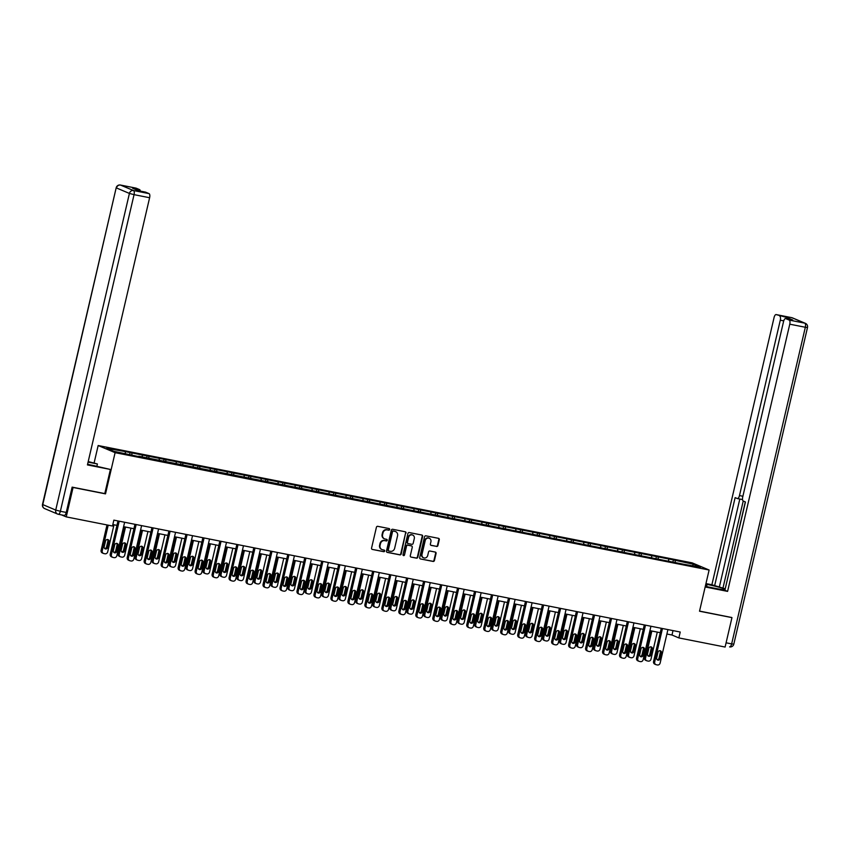 <?xml version="1.0" encoding="UTF-8"?>
<svg xmlns="http://www.w3.org/2000/svg" width="850" height="850" viewBox="0 0 850 850"><rect width="100%" height="100%" fill="white"/><g stroke="black" fill="none" stroke-linecap="round" stroke-linejoin="round"><path stroke-width="1.27" d="M389.661 529.529A0.829 0.754 112.9 0 0 389.098 528.572L377.751 526.331A1.19 1.084 112.9 0 0 376.412 527.276L371.567 548.069A1.19 1.084 112.9 0 0 372.374 549.44L383.722 551.682A0.829 0.754 112.9 0 0 384.232 550.109A0.829 0.754 112.9 0 0 384.094 550.067L382.627 549.769A3.804 3.474 112.9 0 1 380.067 545.403L380.471 543.671A3.804 3.474 112.9 0 1 384.752 540.642L386.219 540.94A0.829 0.754 112.9 0 0 386.729 539.357A0.829 0.754 112.9 0 0 386.601 539.314L385.124 539.028A3.804 3.474 112.9 0 1 382.574 534.661L382.978 532.918A3.804 3.474 112.9 0 1 387.249 529.901L388.726 530.188A0.829 0.754 112.9 0 0 389.661 529.529M384.285 538.73A3.804 3.474 112.9 0 1 382.118 534.459L382.521 532.727A3.804 3.474 112.9 0 1 386.793 529.709L388.269 529.996A0.829 0.754 112.9 0 0 388.971 528.551M372.374 549.44L383.265 551.491A0.829 0.754 112.9 0 0 383.977 550.035M381.788 549.482A3.804 3.474 112.9 0 1 379.61 545.211L380.014 543.479A3.804 3.474 112.9 0 1 384.296 540.451L385.762 540.738A0.829 0.754 112.9 0 0 386.474 539.293M436.581 546.476A1.19 1.084 112.9 0 0 437.92 545.53L439.28 539.697A1.19 1.084 112.9 0 0 438.483 538.326L425.871 535.84A1.19 1.084 112.9 0 0 424.533 536.786L419.698 557.579A1.19 1.084 112.9 0 0 420.495 558.949L433.107 561.436A1.19 1.084 112.9 0 0 434.435 560.49L436.082 553.446A1.19 1.084 112.9 0 0 435.285 552.075L429.888 551.013A1.19 1.084 112.9 0 0 428.549 551.958L427.731 555.454A3.188 2.901 112.9 0 1 423.64 557.823A3.188 2.901 112.9 0 1 422.014 554.327L425.202 540.632A3.188 2.901 112.9 0 1 429.303 538.263A3.188 2.901 112.9 0 1 430.918 541.758L430.387 544.043A1.19 1.084 112.9 0 0 431.194 545.413L436.124 546.284A1.19 1.084 112.9 0 0 437.463 545.339L438.823 539.506A1.19 1.084 112.9 0 0 438.43 538.316M699.518 611.214L731.956 617.621L725.103 647.052L678.852 637.914L680.223 632.028L113.858 520.136L112.487 526.023L66.236 516.885L73.079 487.464L105.517 493.871L115.101 452.668L709.112 570.021L699.518 611.214M406.056 533.131A1.19 1.084 112.9 0 0 405.259 531.771L392.647 529.274A1.19 1.084 112.9 0 0 391.319 530.219L386.474 551.013A1.19 1.084 112.9 0 0 387.271 552.383L399.882 554.869A1.19 1.084 112.9 0 0 401.221 553.934L405.599 532.939A1.19 1.084 112.9 0 0 405.206 531.76M409.264 532.557L421.866 535.043A1.19 1.084 112.9 0 1 422.663 536.414L417.828 557.207A1.19 1.084 112.9 0 1 416.489 558.153L411.092 557.09A1.19 1.084 112.9 0 1 410.295 555.719L412.261 547.294A1.19 1.084 112.9 0 0 411.464 545.923L407.883 545.211A1.19 1.084 112.9 0 0 406.544 546.157L404.504 554.944A0.829 0.754 112.9 0 1 403.431 555.56A0.829 0.754 112.9 0 1 403.006 554.646L407.926 533.503A1.19 1.084 112.9 0 1 409.264 532.557M115.101 452.668L98.164 445.527L692.176 562.87L709.112 570.021M672.966 561.765L673.402 559.906L123.569 451.286L106.739 448.343L113.698 451.276L138.486 456.546M673.402 559.906L693.568 564.273L700.528 567.205L683.697 564.251L138.731 456.216M668.748 560.926L668.536 559.321M658.304 558.864L658.091 557.26M651.78 557.579L651.557 555.974M641.325 555.507L641.112 553.903M634.801 554.221L634.578 552.617M624.346 552.16L624.134 550.556M617.822 550.864L617.599 549.259M607.367 548.803L607.155 547.198M600.844 547.517L600.621 545.912M590.389 545.445L590.176 543.841M583.865 544.159L583.653 542.555M573.41 542.098L573.197 540.494M566.886 540.802L566.674 539.197M556.442 538.741L556.219 537.136M549.907 537.455L549.695 535.851M539.463 535.383L539.24 533.779M532.929 534.097L532.716 532.493M522.484 532.036L522.261 530.432M515.95 530.74L515.737 529.136M505.506 528.679L505.293 527.074M498.971 527.383L498.759 525.789M488.527 525.321L488.314 523.717M481.993 524.036L481.78 522.431M471.548 521.974L471.336 520.37M465.014 520.678L464.801 519.074M454.569 518.617L454.357 517.013M448.035 517.321L447.822 515.727M437.591 515.259L437.378 513.655M431.067 513.974L430.844 512.369M420.612 511.913L420.399 510.308M414.088 510.616L413.865 509.012M403.633 508.555L403.421 506.951M397.109 507.259L396.886 505.654M386.654 505.197L386.442 503.593M380.131 503.912L379.918 502.308M369.676 501.851L369.463 500.246M363.152 500.554L362.939 498.95M352.707 498.493L352.484 496.889M346.173 497.197L345.961 495.592M335.729 495.136L335.506 493.531M329.194 493.85L328.982 492.246M318.75 491.789L318.527 490.184M312.216 490.493L312.003 488.888M301.771 488.431L301.559 486.827M295.237 487.135L295.024 485.531M284.793 485.074L284.58 483.469M278.258 483.788L278.046 482.184M267.814 481.716L267.601 480.123M261.279 480.431L261.067 478.826M250.835 478.369L250.623 476.765M244.301 477.073L244.088 475.469M233.856 475.012L233.644 473.408M227.322 473.726L227.109 472.122M216.877 471.654L216.665 470.061M210.354 470.369L210.131 468.764M199.899 468.308L199.686 466.703M193.375 467.011L193.152 465.407M182.92 464.95L182.708 463.346M176.396 463.664L176.173 462.06M165.941 461.592L165.729 459.988M159.417 460.307L159.205 458.703M148.962 458.246L148.75 456.641M142.439 456.949L142.226 455.345M131.994 454.888L131.771 453.284M125.46 453.603L125.248 451.998M72.463 487.199L73.079 487.464M61.551 514.919L66.236 516.885M731.956 617.621L731.34 617.366M94.159 462.729L98.164 445.527M666.899 634.015L671.989 635.014L678.852 637.914M112.827 524.556L116.96 525.374M123.601 526.681L133.939 528.721M140.579 530.039L150.917 532.079M157.558 533.386L167.896 535.436M174.537 536.743L184.875 538.783M191.516 540.101L201.843 542.141M208.494 543.447L218.822 545.498M225.473 546.805L235.801 548.845M242.452 550.162L252.779 552.202M259.42 553.509L269.758 555.56M276.399 556.867L286.737 558.907M293.377 560.224L303.716 562.264M310.356 563.571L320.694 565.622M327.335 566.929L337.673 568.969M344.314 570.286L354.652 572.326M361.293 573.633L371.631 575.684M378.271 576.991L388.609 579.031M395.25 580.348L405.578 582.388M412.229 583.695L422.556 585.746M429.207 587.053L439.535 589.093M446.186 590.41L456.514 592.45M463.154 593.757L473.493 595.808M480.133 597.114L490.471 599.154M497.112 600.472L507.45 602.512M514.091 603.829L524.429 605.869M531.069 607.176L541.408 609.216M548.048 610.534L558.386 612.574M565.027 613.891L575.365 615.931M582.006 617.238L592.344 619.278M598.984 620.596L609.322 622.636M615.963 623.953L626.291 625.993M632.942 627.3L643.269 629.34M649.921 630.657L660.248 632.697M692.506 565.622L693.568 564.273M675.282 562.222L675.07 560.617M673.009 630.604L671.989 635.014M129.668 454.431L130.103 452.582M146.646 457.789L147.082 455.929M163.625 461.136L164.061 459.287M180.604 464.493L181.039 462.644M197.583 467.851L198.018 465.991M214.561 471.197L214.997 469.349M231.54 474.555L231.976 472.706M248.519 477.913L248.944 476.053M265.498 481.259L265.923 479.411M282.476 484.617L282.901 482.768M299.455 487.974L299.88 486.126M316.434 491.321L316.859 489.473M333.413 494.679L333.837 492.83M350.381 498.036L350.816 496.188M367.359 501.383L367.795 499.534M384.338 504.741L384.774 502.892M401.317 508.098L401.752 506.249M418.296 511.445L418.731 509.596M435.274 514.803L435.71 512.954M452.253 518.16L452.689 516.311M469.232 521.507L469.657 519.658M486.211 524.864L486.636 523.016M503.189 528.222L503.614 526.373M520.168 531.569L520.593 529.72M537.147 534.926L537.572 533.077M554.126 538.284L554.551 536.435M571.094 541.641L571.529 539.782M588.072 544.988L588.508 543.139M605.051 548.346L605.487 546.497M622.03 551.703L622.466 549.844M639.009 555.05L639.444 553.201M655.987 558.407L656.423 556.559M105.517 493.871L104.794 493.563M386.867 552.202L399.426 554.678A1.19 1.084 112.9 0 0 400.754 553.732L405.599 532.939M393.454 531.122A0.829 0.754 112.9 0 0 392.509 531.781L388.269 550.046A0.829 0.754 112.9 0 0 388.822 551.002L390.373 551.299A3.804 3.474 112.9 0 0 394.655 548.282L397.556 535.808A3.804 3.474 112.9 0 0 394.995 531.431L392.987 530.931A0.829 0.754 112.9 0 0 392.052 531.59L392.509 531.781M388.567 550.885L388.365 550.8A0.829 0.754 112.9 0 1 387.812 549.844L392.052 531.59M395.388 531.537A3.804 3.474 112.9 0 0 394.538 531.239L394.995 531.431M392.987 530.931L394.538 531.239M411.092 557.09L416.033 557.961A1.19 1.084 112.9 0 0 417.371 557.016L422.206 536.222A1.19 1.084 112.9 0 0 421.823 535.043M411.368 545.881A1.19 1.084 112.9 0 0 411.007 545.732L407.426 545.02A1.19 1.084 112.9 0 0 406.087 545.966L404.504 554.944M403.219 555.422A0.829 0.754 112.9 0 0 404.047 554.753M414.301 538.539A3.188 2.901 112.9 0 0 412.675 535.043A3.188 2.901 112.9 0 0 408.584 537.413L407.458 542.236A1.19 1.084 112.9 0 0 408.255 543.596L411.836 544.308A1.19 1.084 112.9 0 0 413.174 543.362L414.301 538.539M412.441 534.958A3.188 2.901 112.9 0 0 408.127 537.211L408.584 537.413M407.798 543.405A1.19 1.084 112.9 0 1 407.001 542.034L408.127 537.211M430.78 545.222L436.124 546.284M429.069 538.178A3.188 2.901 112.9 0 0 424.745 540.441L425.202 540.632M423.417 557.717A3.188 2.901 112.9 0 1 421.558 554.126L424.745 540.441M420.495 558.949L432.639 561.244A1.19 1.084 112.9 0 0 433.978 560.299L435.625 553.254A1.19 1.084 112.9 0 0 435.232 552.064M107.004 524.939L101.108 550.29A2.422 2.21 -67.1 0 0 102.34 552.957L103.488 553.446A2.422 2.21 112.9 0 0 103.881 553.562L104.964 553.775A2.422 2.21 112.9 0 0 107.695 551.852L113.985 524.779M103.488 553.446A2.422 2.21 112.9 0 1 102.244 550.779L108.205 525.183M104.677 548.505A1.944 1.764 112.9 0 0 106.547 546.943L107.865 541.291A1.944 1.764 112.9 0 0 107.408 539.516M107.695 547.421L109.012 541.769A1.944 1.764 112.9 0 0 105.527 541.089L104.21 546.731A1.944 1.764 112.9 0 0 105.198 548.866A1.944 1.764 112.9 0 0 107.695 547.421L106.547 546.943M124.631 522.272L116.843 555.719A2.422 2.21 112.9 0 1 114.123 557.643L113.029 557.43A2.422 2.21 112.9 0 1 111.403 554.636L119.191 521.199M117.98 520.954L110.256 554.157L111.403 554.636M116.854 551.289A1.944 1.764 -67.1 0 1 113.369 550.598L114.686 544.946A1.944 1.764 -67.1 0 1 117.183 543.501A1.944 1.764 -67.1 0 1 118.171 545.636L116.854 551.289L115.706 550.8A1.944 1.764 -67.1 0 1 113.836 552.372M116.556 543.373A1.944 1.764 -67.1 0 1 117.024 545.148L115.706 550.8M112.636 557.303L111.488 556.824A2.422 2.21 -67.1 0 1 110.256 554.157M87.593 464.27A13.632 1.041 13.1 0 0 92.246 465.269L110.404 469.455L87.433 464.918L149.611 197.731L134.056 194.65L60.371 511.286L66.247 512.444L72.133 487.135L104.784 493.584L110.404 469.455M88.081 462.134L97.399 463.973L88.219 461.55M96.889 466.183L97.399 463.973M135.873 188.105A3.634 1.466 101.2 0 1 135.989 188.116A3.634 1.466 101.2 0 1 136.106 188.148L139.591 189.614A3.634 1.466 101.2 0 1 140.324 191.091M145.35 192.1A3.634 1.466 101.2 0 1 145.467 192.111A3.634 1.466 101.2 0 1 145.584 192.153L149.058 193.619A3.634 1.466 101.2 0 1 149.611 197.731M139.591 189.614L132.621 188.243L138.614 190.772L145.584 192.153M66.247 512.444A3.634 1.466 101.2 0 1 64.164 515.429A3.634 1.466 101.2 0 1 64.047 515.398L58.416 514.282M705.819 584.162L707.083 584.418A13.632 1.041 13.1 0 1 725.114 589.305M705.298 586.372L717.379 588.763A13.632 1.041 13.1 0 0 724.986 589.836M705.171 586.957L727.589 591.388L724.891 590.24L745.429 501.967L743.282 501.054A3.634 1.466 -78.8 0 1 742.73 496.942L783.541 321.566A3.634 1.466 -78.8 0 1 785.623 318.58L792.582 319.951A3.634 1.466 101.2 0 1 792.699 319.993L786.707 317.454A3.634 1.466 101.2 0 1 787.44 318.931M745.291 501.904L725.22 588.827M725.082 588.763L711.886 584.758L774.063 317.56A3.634 1.466 -78.8 0 1 776.146 314.574A3.634 1.466 -78.8 0 1 776.263 314.617L786.707 317.454M705.946 583.589L711.886 584.758M727.589 591.388L789.767 324.19A3.634 1.466 -78.8 0 0 789.214 320.078L785.74 318.612A3.634 1.466 -78.8 0 0 785.623 318.58M783.732 320.875L780.289 320.195L739.479 495.571A3.634 1.466 -78.8 0 1 737.407 498.567A3.634 1.466 -78.8 0 1 737.29 498.525L735.133 497.622L714.595 585.894M780.289 320.195A3.634 1.466 -78.8 0 0 779.737 316.083M731.648 617.493L699.55 611.086M743.219 501.033L722.904 588.327M742.539 499.481A3.634 1.466 101.2 0 1 742.188 499.513A3.634 1.466 101.2 0 1 742.071 499.471L737.524 498.578M739.808 499.035L719.376 586.84M124.323 526.819L118.086 553.648A2.422 2.21 -67.1 0 0 119.319 556.314L120.456 556.793A2.422 2.21 112.9 0 0 120.859 556.92L121.943 557.133A2.422 2.21 112.9 0 0 124.663 555.209L130.964 528.137M120.456 556.793A2.422 2.21 112.9 0 1 119.223 554.136L125.524 527.064M121.656 551.862A1.944 1.764 112.9 0 0 123.526 550.29L124.844 544.648A1.944 1.764 112.9 0 0 124.376 542.863M124.674 550.779L125.991 545.126A1.944 1.764 112.9 0 0 125.003 542.991A1.944 1.764 112.9 0 0 122.506 544.436L121.189 550.088A1.944 1.764 112.9 0 0 122.177 552.224A1.944 1.764 112.9 0 0 124.674 550.779L123.526 550.29M141.302 530.177L135.054 557.005A2.422 2.21 -67.1 0 0 136.298 559.661L137.434 560.15A2.422 2.21 112.9 0 0 137.827 560.267L138.922 560.49A2.422 2.21 112.9 0 0 141.642 558.556L147.942 531.494M137.434 560.15A2.422 2.21 112.9 0 1 136.202 557.483L142.502 530.411M138.635 555.22A1.944 1.764 112.9 0 0 140.505 553.648L141.822 547.995A1.944 1.764 112.9 0 0 141.355 546.221M141.653 554.126L142.97 548.484A1.944 1.764 112.9 0 0 141.982 546.348A1.944 1.764 112.9 0 0 139.485 547.793L138.167 553.446A1.944 1.764 112.9 0 0 141.653 554.126L140.505 553.648M141.61 525.619L133.822 559.066A2.422 2.21 112.9 0 1 131.102 560.989L130.007 560.777A2.422 2.21 112.9 0 1 128.382 557.993L136.159 524.546M134.959 524.312L127.234 557.515L128.382 557.993M133.832 554.636A1.944 1.764 -67.1 0 1 130.347 553.956L131.665 548.303A1.944 1.764 -67.1 0 1 134.162 546.858A1.944 1.764 -67.1 0 1 135.139 548.994L133.832 554.636L132.685 554.157A1.944 1.764 -67.1 0 1 130.815 555.73M133.535 546.731A1.944 1.764 -67.1 0 1 134.002 548.505L132.685 554.157M129.614 560.66L128.467 560.171A2.422 2.21 -67.1 0 1 127.234 557.515M158.589 528.976L150.801 562.424A2.422 2.21 112.9 0 1 148.081 564.347L146.986 564.134A2.422 2.21 112.9 0 1 145.361 561.351L153.138 527.903M151.938 527.669L144.213 560.862L145.361 561.351M150.811 557.993A1.944 1.764 -67.1 0 1 148.314 559.438A1.944 1.764 -67.1 0 1 147.326 557.303L148.644 551.65A1.944 1.764 -67.1 0 1 152.118 552.341L150.811 557.993L149.664 557.515A1.944 1.764 -67.1 0 1 147.783 559.077M150.514 550.088A1.944 1.764 -67.1 0 1 150.981 551.862L149.664 557.515M146.593 564.018L145.446 563.529A2.422 2.21 -67.1 0 1 144.213 560.862M158.281 533.534L152.033 560.352A2.422 2.21 -67.1 0 0 153.276 563.019L154.413 563.508A2.422 2.21 112.9 0 0 154.806 563.624L155.901 563.837A2.422 2.21 112.9 0 0 158.621 561.914L164.921 534.841M154.413 563.508A2.422 2.21 112.9 0 1 153.181 560.841L159.481 533.768M155.614 558.567A1.944 1.764 112.9 0 0 157.484 557.005L158.801 551.352A1.944 1.764 112.9 0 0 158.334 549.578M158.631 557.483L159.949 551.831A1.944 1.764 112.9 0 0 156.464 551.151L155.146 556.793A1.944 1.764 112.9 0 0 156.134 558.928A1.944 1.764 112.9 0 0 158.631 557.483L157.484 557.005M175.259 536.881L169.012 563.709A2.422 2.21 -67.1 0 0 170.244 566.376L171.392 566.854A2.422 2.21 112.9 0 0 171.785 566.982L172.879 567.194A2.422 2.21 112.9 0 0 175.599 565.271L181.9 538.199M171.392 566.854A2.422 2.21 112.9 0 1 170.159 564.198L176.46 537.126M172.593 561.924A1.944 1.764 112.9 0 0 174.462 560.352L175.78 554.71A1.944 1.764 112.9 0 0 175.312 552.925M175.61 560.841L176.928 555.188A1.944 1.764 112.9 0 0 175.939 553.053A1.944 1.764 112.9 0 0 173.442 554.497L172.125 560.15A1.944 1.764 112.9 0 0 173.113 562.286A1.944 1.764 112.9 0 0 175.61 560.841L174.462 560.352M192.238 540.239L185.991 567.067A2.422 2.21 -67.1 0 0 187.223 569.723L188.371 570.212A2.422 2.21 112.9 0 0 188.764 570.329L189.858 570.552A2.422 2.21 112.9 0 0 192.578 568.618L198.879 541.556M188.371 570.212A2.422 2.21 112.9 0 1 187.138 567.545L193.439 540.472M189.571 565.282A1.944 1.764 112.9 0 0 191.441 563.709L192.759 558.057A1.944 1.764 112.9 0 0 192.291 556.282M192.589 564.188L193.896 558.546A1.944 1.764 112.9 0 0 192.918 556.41A1.944 1.764 112.9 0 0 190.421 557.855L189.104 563.508A1.944 1.764 112.9 0 0 192.589 564.188L191.441 563.709M175.557 532.334L167.779 565.781A2.422 2.21 112.9 0 1 165.059 567.704L163.965 567.492A2.422 2.21 112.9 0 1 162.339 564.708L170.117 531.261M168.916 531.016L161.192 564.219L162.339 564.708M167.79 561.351A1.944 1.764 -67.1 0 1 164.305 560.66L165.623 555.008A1.944 1.764 -67.1 0 1 169.097 555.698L167.79 561.351L166.643 560.862A1.944 1.764 -67.1 0 1 164.762 562.434M167.492 553.435A1.944 1.764 -67.1 0 1 167.96 555.209L166.643 560.862M163.572 567.364L162.424 566.886A2.422 2.21 -67.1 0 1 161.192 564.219M192.536 535.681L184.758 569.128A2.422 2.21 112.9 0 1 182.028 571.051L180.944 570.839A2.422 2.21 112.9 0 1 179.318 568.055L187.096 534.608M185.895 534.374L178.171 567.577L179.318 568.055M184.758 564.697A1.944 1.764 -67.1 0 1 181.284 564.018L182.591 558.365A1.944 1.764 -67.1 0 1 185.087 556.92A1.944 1.764 -67.1 0 1 186.076 559.056L184.758 564.697L183.621 564.219A1.944 1.764 -67.1 0 1 181.741 565.792M184.471 556.793A1.944 1.764 -67.1 0 1 184.928 558.567L183.621 564.219M180.551 570.722L179.403 570.233A2.422 2.21 -67.1 0 1 178.171 567.577M209.514 539.038L201.737 572.486A2.422 2.21 112.9 0 1 199.006 574.409L197.923 574.196A2.422 2.21 112.9 0 1 196.297 571.412L204.074 537.965M202.874 537.731L195.149 570.924L196.297 571.412M201.737 568.055A1.944 1.764 -67.1 0 1 198.262 567.364L199.569 561.712A1.944 1.764 -67.1 0 1 203.054 562.403L201.737 568.055L200.6 567.577A1.944 1.764 -67.1 0 1 198.719 569.139M201.45 560.15A1.944 1.764 -67.1 0 1 201.907 561.924L200.6 567.577M197.529 574.079L196.382 573.591A2.422 2.21 -67.1 0 1 195.149 570.924M209.217 543.596L202.969 570.414A2.422 2.21 -67.1 0 0 204.202 573.081L205.349 573.569A2.422 2.21 112.9 0 0 205.742 573.686L206.837 573.899A2.422 2.21 112.9 0 0 209.557 571.976L215.857 544.903M205.349 573.569A2.422 2.21 112.9 0 1 204.117 570.903L210.417 543.83M206.539 568.629A1.944 1.764 112.9 0 0 208.42 567.067L209.738 561.414A1.944 1.764 112.9 0 0 209.27 559.64M209.567 567.545L210.874 561.893A1.944 1.764 112.9 0 0 207.4 561.213L206.083 566.854A1.944 1.764 112.9 0 0 207.071 568.99A1.944 1.764 112.9 0 0 209.567 567.545L208.42 567.067M226.493 542.396L218.716 575.843A2.422 2.21 112.9 0 1 215.985 577.766L214.901 577.554A2.422 2.21 112.9 0 1 213.276 574.77L221.053 541.322M219.852 541.078L212.128 574.281L213.276 574.77M218.716 571.412A1.944 1.764 -67.1 0 1 215.241 570.722L216.548 565.069A1.944 1.764 -67.1 0 1 219.045 563.624A1.944 1.764 -67.1 0 1 220.033 565.76L218.716 571.412L217.579 570.924A1.944 1.764 -67.1 0 1 215.698 572.496M218.429 563.497A1.944 1.764 -67.1 0 1 218.886 565.271L217.579 570.924M214.508 577.426L213.361 576.948A2.422 2.21 -67.1 0 1 212.128 574.281M226.196 546.954L219.948 573.771A2.422 2.21 -67.1 0 0 221.181 576.438L222.328 576.916A2.422 2.21 112.9 0 0 222.721 577.044L223.816 577.256A2.422 2.21 112.9 0 0 226.536 575.333L232.836 548.261M222.328 576.916A2.422 2.21 112.9 0 1 221.096 574.26L227.396 547.188M223.518 571.986A1.944 1.764 112.9 0 0 225.399 570.414L226.716 564.772A1.944 1.764 112.9 0 0 226.249 562.987M226.546 570.903L227.853 565.25A1.944 1.764 112.9 0 0 224.379 564.559L223.061 570.212A1.944 1.764 112.9 0 0 224.049 572.347A1.944 1.764 112.9 0 0 226.546 570.903L225.399 570.414M243.472 545.742L235.694 579.19A2.422 2.21 112.9 0 1 232.964 581.113L231.88 580.901A2.422 2.21 112.9 0 1 230.244 578.117L238.032 544.669M236.831 544.436L229.107 577.639L230.244 578.117M235.694 574.759A1.944 1.764 -67.1 0 1 232.209 574.079L233.527 568.427A1.944 1.764 -67.1 0 1 236.024 566.982A1.944 1.764 -67.1 0 1 237.012 569.117L235.694 574.759L234.558 574.281A1.944 1.764 -67.1 0 1 232.677 575.854M235.407 566.854A1.944 1.764 -67.1 0 1 235.864 568.629L234.558 574.281M231.487 580.784L230.339 580.295A2.422 2.21 -67.1 0 1 229.107 577.639M243.174 550.301L236.927 577.129A2.422 2.21 -67.1 0 0 238.159 579.796L239.307 580.274A2.422 2.21 112.9 0 0 239.7 580.391L240.784 580.614A2.422 2.21 112.9 0 0 243.514 578.68L249.815 551.618M239.307 580.274A2.422 2.21 112.9 0 1 238.074 577.607L244.375 550.545M240.497 575.344A1.944 1.764 112.9 0 0 242.377 573.771L243.695 568.119A1.944 1.764 112.9 0 0 243.227 566.344M243.514 574.249L244.832 568.607A1.944 1.764 112.9 0 0 243.844 566.472A1.944 1.764 112.9 0 0 241.347 567.917L240.04 573.569A1.944 1.764 112.9 0 0 243.514 574.249L242.377 573.771M260.451 549.1L252.673 582.548A2.422 2.21 112.9 0 1 249.942 584.471L248.859 584.258A2.422 2.21 112.9 0 1 247.222 581.474L255.011 548.027M253.81 547.793L246.086 580.986L247.222 581.474M252.673 578.117A1.944 1.764 -67.1 0 1 250.176 579.562A1.944 1.764 -67.1 0 1 249.188 577.426L250.506 571.784A1.944 1.764 -67.1 0 1 253.991 572.464L252.673 578.117L251.526 577.639A1.944 1.764 -67.1 0 1 249.656 579.201M252.386 570.212A1.944 1.764 -67.1 0 1 252.843 571.986L251.526 577.639M248.466 584.141L247.318 583.653A2.422 2.21 -67.1 0 1 246.086 580.986M260.142 553.658L253.906 580.486A2.422 2.21 -67.1 0 0 255.138 583.143L256.286 583.631A2.422 2.21 112.9 0 0 256.679 583.748L257.762 583.961A2.422 2.21 112.9 0 0 260.493 582.037L266.794 554.965M256.286 583.631A2.422 2.21 112.9 0 1 255.053 580.964L261.354 553.892M257.476 578.691A1.944 1.764 112.9 0 0 259.356 577.129L260.663 571.476A1.944 1.764 112.9 0 0 260.206 569.702M260.493 577.607L261.811 571.954A1.944 1.764 112.9 0 0 258.326 571.274L257.019 576.916A1.944 1.764 112.9 0 0 260.493 577.607L259.356 577.129M277.429 552.457L269.641 585.905A2.422 2.21 112.9 0 1 266.921 587.828L265.837 587.616A2.422 2.21 112.9 0 1 264.201 584.832L271.989 551.384M270.789 551.14L263.064 584.343L264.201 584.832M269.652 581.474A1.944 1.764 -67.1 0 1 266.167 580.784L267.484 575.131A1.944 1.764 -67.1 0 1 269.981 573.686A1.944 1.764 -67.1 0 1 270.969 575.822L269.652 581.474L268.504 580.986A1.944 1.764 -67.1 0 1 266.634 582.558M269.365 573.559A1.944 1.764 -67.1 0 1 269.822 575.333L268.504 580.986M265.434 587.488L264.297 587.01A2.422 2.21 -67.1 0 1 263.064 584.343M277.121 557.016L270.884 583.833A2.422 2.21 -67.1 0 0 272.117 586.5L273.264 586.978A2.422 2.21 112.9 0 0 273.658 587.106L274.741 587.318A2.422 2.21 112.9 0 0 277.472 585.395L283.772 558.322M273.264 586.978A2.422 2.21 112.9 0 1 272.032 584.322L278.322 557.249M274.454 582.048A1.944 1.764 112.9 0 0 276.335 580.476L277.642 574.834A1.944 1.764 112.9 0 0 277.185 573.049M277.472 580.964L278.789 575.312A1.944 1.764 112.9 0 0 277.801 573.176A1.944 1.764 112.9 0 0 275.304 574.621L273.998 580.274A1.944 1.764 112.9 0 0 274.975 582.409A1.944 1.764 112.9 0 0 277.472 580.964L276.335 580.476M294.408 555.815L286.62 589.252A2.422 2.21 112.9 0 1 283.9 591.175L282.816 590.963A2.422 2.21 112.9 0 1 281.18 588.179L288.968 554.731M287.767 554.497L280.043 587.701L281.18 588.179M286.631 584.821A1.944 1.764 -67.1 0 1 283.146 584.141L284.463 578.489A1.944 1.764 -67.1 0 1 286.96 577.044A1.944 1.764 -67.1 0 1 287.948 579.179L286.631 584.821L285.483 584.343A1.944 1.764 -67.1 0 1 283.613 585.916M286.333 576.916A1.944 1.764 -67.1 0 1 286.801 578.691L285.483 584.343M282.413 590.846L281.276 590.357A2.422 2.21 -67.1 0 1 280.043 587.701M294.1 560.362L287.863 587.191A2.422 2.21 -67.1 0 0 289.096 589.857L290.243 590.336A2.422 2.21 112.9 0 0 290.636 590.452L291.72 590.676A2.422 2.21 112.9 0 0 294.451 588.742L300.751 561.68M290.243 590.336A2.422 2.21 112.9 0 1 289 587.669L295.301 560.607M291.433 585.406A1.944 1.764 112.9 0 0 293.314 583.833L294.621 578.181A1.944 1.764 112.9 0 0 294.164 576.406M294.451 584.311L295.768 578.669A1.944 1.764 112.9 0 0 294.78 576.534A1.944 1.764 112.9 0 0 292.283 577.979L290.966 583.631A1.944 1.764 112.9 0 0 294.451 584.311L293.314 583.833M311.387 559.162L303.599 592.609A2.422 2.21 112.9 0 1 300.879 594.532L299.784 594.32A2.422 2.21 112.9 0 1 298.159 591.536L305.947 558.089M304.746 557.855L297.011 591.048L298.159 591.536M303.609 588.179A1.944 1.764 -67.1 0 1 301.112 589.624A1.944 1.764 -67.1 0 1 300.124 587.488L301.442 581.846A1.944 1.764 -67.1 0 1 304.927 582.526L303.609 588.179L302.462 587.701A1.944 1.764 -67.1 0 1 300.592 589.263M303.312 580.274A1.944 1.764 -67.1 0 1 303.779 582.048L302.462 587.701M299.391 594.203L298.254 593.714A2.422 2.21 -67.1 0 1 297.011 591.048M311.079 563.72L304.842 590.548A2.422 2.21 -67.1 0 0 306.074 593.204L307.222 593.693A2.422 2.21 112.9 0 0 307.615 593.81L308.699 594.023A2.422 2.21 112.9 0 0 311.429 592.099L317.719 565.027M307.222 593.693A2.422 2.21 112.9 0 1 305.979 591.026L312.279 563.954M308.412 588.753A1.944 1.764 112.9 0 0 310.282 587.191L311.599 581.538A1.944 1.764 112.9 0 0 311.142 579.764M311.429 587.669L312.747 582.016A1.944 1.764 112.9 0 0 309.262 581.336L307.944 586.978A1.944 1.764 112.9 0 0 308.933 589.114A1.944 1.764 112.9 0 0 311.429 587.669L310.282 587.191M328.366 562.519L320.578 595.967A2.422 2.21 112.9 0 1 317.858 597.89L316.763 597.678A2.422 2.21 112.9 0 1 315.138 594.894L322.926 561.446M321.725 561.202L313.99 594.405L315.138 594.894M320.588 591.536A1.944 1.764 -67.1 0 1 318.091 592.981A1.944 1.764 -67.1 0 1 317.103 590.846L318.421 585.193A1.944 1.764 -67.1 0 1 320.918 583.748A1.944 1.764 -67.1 0 1 321.906 585.884L320.588 591.536L319.441 591.048A1.944 1.764 -67.1 0 1 317.571 592.62M320.291 583.621A1.944 1.764 -67.1 0 1 320.758 585.406L319.441 591.048M316.37 597.55L315.233 597.072A2.422 2.21 -67.1 0 1 313.99 594.405M328.058 567.077L321.821 593.895A2.422 2.21 -67.1 0 0 323.053 596.562L324.19 597.04A2.422 2.21 112.9 0 0 324.594 597.168L325.678 597.38A2.422 2.21 112.9 0 0 328.397 595.457L334.698 568.384M324.19 597.04A2.422 2.21 112.9 0 1 322.957 594.384L329.258 567.311M325.391 592.11A1.944 1.764 112.9 0 0 327.261 590.537L328.578 584.896A1.944 1.764 112.9 0 0 328.121 583.111M328.408 591.026L329.726 585.374A1.944 1.764 112.9 0 0 328.737 583.238A1.944 1.764 112.9 0 0 326.241 584.683L324.923 590.336A1.944 1.764 112.9 0 0 325.911 592.471A1.944 1.764 112.9 0 0 328.408 591.026L327.261 590.537M345.344 565.877L337.556 599.314A2.422 2.21 112.9 0 1 334.836 601.247L333.742 601.024A2.422 2.21 112.9 0 1 332.116 598.241L339.904 564.793M338.693 564.559L330.969 597.763L332.116 598.241M337.567 594.883A1.944 1.764 -67.1 0 1 334.082 594.203L335.399 588.551A1.944 1.764 -67.1 0 1 337.896 587.106A1.944 1.764 -67.1 0 1 338.874 589.241L337.567 594.883L336.419 594.405A1.944 1.764 -67.1 0 1 334.549 595.977M337.269 586.978A1.944 1.764 -67.1 0 1 337.737 588.753L336.419 594.405M333.349 600.907L332.201 600.419A2.422 2.21 -67.1 0 1 330.969 597.763M345.036 570.424L338.799 597.253A2.422 2.21 -67.1 0 0 340.032 599.919L341.169 600.398A2.422 2.21 112.9 0 0 341.572 600.514L342.656 600.737A2.422 2.21 112.9 0 0 345.376 598.804L351.677 571.742M341.169 600.398A2.422 2.21 112.9 0 1 339.936 597.731L346.237 570.669M342.369 595.468A1.944 1.764 112.9 0 0 344.239 593.895L345.557 588.242A1.944 1.764 112.9 0 0 345.089 586.468M345.387 594.373L346.704 588.731A1.944 1.764 112.9 0 0 345.716 586.596A1.944 1.764 112.9 0 0 343.219 588.041L341.902 593.693A1.944 1.764 112.9 0 0 345.387 594.373L344.239 593.895M362.323 569.224L354.535 602.671A2.422 2.21 112.9 0 1 351.815 604.594L350.721 604.382A2.422 2.21 112.9 0 1 349.095 601.598L356.873 568.151M355.672 567.917L347.947 601.109L349.095 601.598M354.546 598.241A1.944 1.764 -67.1 0 1 352.049 599.686A1.944 1.764 -67.1 0 1 351.061 597.55L352.378 591.908A1.944 1.764 -67.1 0 1 355.853 592.588L354.546 598.241L353.398 597.763A1.944 1.764 -67.1 0 1 351.517 599.324M354.248 590.336A1.944 1.764 -67.1 0 1 354.716 592.11L353.398 597.763M350.328 604.265L349.18 603.776A2.422 2.21 -67.1 0 1 347.947 601.109M362.015 573.782L355.767 600.61A2.422 2.21 -67.1 0 0 357.011 603.266L358.147 603.755A2.422 2.21 112.9 0 0 358.541 603.872L359.635 604.084A2.422 2.21 112.9 0 0 362.355 602.161L368.656 575.089M358.147 603.755A2.422 2.21 112.9 0 1 356.915 601.088L363.216 574.016M359.348 598.814A1.944 1.764 112.9 0 0 361.218 597.253L362.536 591.6A1.944 1.764 112.9 0 0 362.068 589.826M362.366 597.731L363.683 592.078A1.944 1.764 112.9 0 0 360.198 591.398L358.881 597.04A1.944 1.764 112.9 0 0 359.869 599.176A1.944 1.764 112.9 0 0 362.366 597.731L361.218 597.253M379.302 572.581L371.514 606.029A2.422 2.21 112.9 0 1 368.794 607.952L367.699 607.739A2.422 2.21 112.9 0 1 366.074 604.956L373.851 571.508M372.651 571.264L364.926 604.467L366.074 604.956M371.524 601.598A1.944 1.764 -67.1 0 1 369.027 603.043A1.944 1.764 -67.1 0 1 368.039 600.907L369.357 595.255A1.944 1.764 -67.1 0 1 372.831 595.946L371.524 601.598L370.377 601.109A1.944 1.764 -67.1 0 1 368.496 602.682M371.227 593.683A1.944 1.764 -67.1 0 1 371.694 595.468L370.377 601.109M367.306 607.612L366.159 607.134A2.422 2.21 -67.1 0 1 364.926 604.467M378.994 577.139L372.746 603.957A2.422 2.21 -67.1 0 0 373.989 606.624L375.126 607.102A2.422 2.21 112.9 0 0 375.519 607.229L376.614 607.442A2.422 2.21 112.9 0 0 379.334 605.519L385.634 578.446M375.126 607.102A2.422 2.21 112.9 0 1 373.894 604.446L380.194 577.373M376.327 602.172A1.944 1.764 112.9 0 0 378.197 600.599L379.514 594.957A1.944 1.764 112.9 0 0 379.047 593.173M379.344 601.088L380.662 595.436A1.944 1.764 112.9 0 0 377.177 594.745L375.859 600.398A1.944 1.764 112.9 0 0 376.848 602.533A1.944 1.764 112.9 0 0 379.344 601.088L378.197 600.599M396.27 575.939L388.493 609.376A2.422 2.21 112.9 0 1 385.762 611.309L384.678 611.086A2.422 2.21 112.9 0 1 383.053 608.303L390.83 574.855M389.629 574.621L381.905 607.824L383.053 608.303M388.503 604.945A1.944 1.764 -67.1 0 1 385.018 604.265L386.325 598.612A1.944 1.764 -67.1 0 1 388.822 597.168A1.944 1.764 -67.1 0 1 389.81 599.303L388.503 604.945L387.356 604.467A1.944 1.764 -67.1 0 1 385.475 606.039M388.206 597.04A1.944 1.764 -67.1 0 1 388.673 598.814L387.356 604.467M384.285 610.969L383.138 610.481A2.422 2.21 -67.1 0 1 381.905 607.824M395.973 580.486L389.725 607.314A2.422 2.21 -67.1 0 0 390.957 609.981L392.105 610.459A2.422 2.21 112.9 0 0 392.498 610.576L393.592 610.799A2.422 2.21 112.9 0 0 396.312 608.876L402.613 581.804M392.105 610.459A2.422 2.21 112.9 0 1 390.873 607.793L397.173 580.731M393.306 605.529A1.944 1.764 112.9 0 0 395.176 603.957L396.493 598.304A1.944 1.764 112.9 0 0 396.026 596.53M396.323 604.435L397.641 598.793A1.944 1.764 112.9 0 0 396.652 596.657A1.944 1.764 112.9 0 0 394.156 598.102L392.838 603.755A1.944 1.764 112.9 0 0 396.323 604.435L395.176 603.957M413.249 579.286L405.471 612.733A2.422 2.21 112.9 0 1 402.741 614.656L401.657 614.444A2.422 2.21 112.9 0 1 400.031 611.66L407.809 578.213M406.608 577.979L398.884 611.171L400.031 611.66M405.471 608.303A1.944 1.764 -67.1 0 1 401.997 607.612L403.304 601.97A1.944 1.764 -67.1 0 1 406.789 602.65L405.471 608.303L404.334 607.824A1.944 1.764 -67.1 0 1 402.454 609.386M405.184 600.398A1.944 1.764 -67.1 0 1 405.641 602.172L404.334 607.824M401.264 614.327L400.116 613.838A2.422 2.21 -67.1 0 1 398.884 611.171M412.951 583.844L406.704 610.672A2.422 2.21 -67.1 0 0 407.936 613.328L409.084 613.817A2.422 2.21 112.9 0 0 409.477 613.934L410.571 614.146A2.422 2.21 112.9 0 0 413.291 612.223L419.592 585.151M409.084 613.817A2.422 2.21 112.9 0 1 407.851 611.15L414.152 584.077M410.284 608.887A1.944 1.764 112.9 0 0 412.154 607.314L413.472 601.662A1.944 1.764 112.9 0 0 413.004 599.888M413.302 607.793L414.609 602.14A1.944 1.764 112.9 0 0 411.134 601.46L409.817 607.102A1.944 1.764 112.9 0 0 410.805 609.237A1.944 1.764 112.9 0 0 413.302 607.793L412.154 607.314M430.228 582.643L422.45 616.091A2.422 2.21 112.9 0 1 419.719 618.014L418.636 617.801A2.422 2.21 112.9 0 1 417.01 615.018L424.788 581.57M423.587 581.326L415.862 614.529L417.01 615.018M422.45 611.66A1.944 1.764 -67.1 0 1 418.976 610.969L420.283 605.317A1.944 1.764 -67.1 0 1 422.779 603.872A1.944 1.764 -67.1 0 1 423.767 606.008L422.45 611.66L421.313 611.171A1.944 1.764 -67.1 0 1 419.433 612.744M422.163 603.744A1.944 1.764 -67.1 0 1 422.62 605.529L421.313 611.171M418.243 617.674L417.095 617.196A2.422 2.21 -67.1 0 1 415.862 614.529M429.93 587.201L423.683 614.019A2.422 2.21 -67.1 0 0 424.915 616.686L426.062 617.164A2.422 2.21 112.9 0 0 426.456 617.291L427.55 617.504A2.422 2.21 112.9 0 0 430.27 615.581L436.571 588.508M426.062 617.164A2.422 2.21 112.9 0 1 424.83 614.508L431.131 587.435M427.252 612.234A1.944 1.764 112.9 0 0 429.133 610.661L430.451 605.019A1.944 1.764 112.9 0 0 429.983 603.245M430.281 611.15L431.587 605.497A1.944 1.764 112.9 0 0 428.113 604.807L426.796 610.459A1.944 1.764 112.9 0 0 427.784 612.595A1.944 1.764 112.9 0 0 430.281 611.15L429.133 610.661M447.206 586.001L439.429 619.438A2.422 2.21 112.9 0 1 436.698 621.371L435.614 621.148A2.422 2.21 112.9 0 1 433.978 618.364L441.766 584.917M440.566 584.683L432.841 617.886L433.978 618.364M439.429 615.007A1.944 1.764 -67.1 0 1 435.944 614.327L437.261 608.674A1.944 1.764 -67.1 0 1 439.758 607.229A1.944 1.764 -67.1 0 1 440.746 609.365L439.429 615.007L438.292 614.529A1.944 1.764 -67.1 0 1 436.411 616.101M439.142 607.102A1.944 1.764 -67.1 0 1 439.599 608.876L438.292 614.529M435.221 621.031L434.074 620.543A2.422 2.21 -67.1 0 1 432.841 617.886M446.909 590.548L440.661 617.376A2.422 2.21 -67.1 0 0 441.894 620.043L443.041 620.521A2.422 2.21 112.9 0 0 443.434 620.638L444.518 620.861A2.422 2.21 112.9 0 0 447.249 618.938L453.549 591.866M443.041 620.521A2.422 2.21 112.9 0 1 441.809 617.854L448.109 590.793M444.231 615.591A1.944 1.764 112.9 0 0 446.112 614.019L447.429 608.366A1.944 1.764 112.9 0 0 446.962 606.592M447.259 614.508L448.566 608.855A1.944 1.764 112.9 0 0 445.092 608.164L443.774 613.817A1.944 1.764 112.9 0 0 447.259 614.508L446.112 614.019M464.185 589.347L456.408 622.795A2.422 2.21 112.9 0 1 453.677 624.718L452.593 624.506A2.422 2.21 112.9 0 1 450.957 621.722L458.745 588.274M457.544 588.041L449.82 621.244L450.957 621.722M456.408 618.364A1.944 1.764 -67.1 0 1 453.911 619.809A1.944 1.764 -67.1 0 1 452.922 617.674L454.24 612.032A1.944 1.764 -67.1 0 1 457.725 612.712L456.408 618.364L455.26 617.886A1.944 1.764 -67.1 0 1 453.39 619.448M456.121 610.459A1.944 1.764 -67.1 0 1 456.578 612.234L455.26 617.886M452.2 624.389L451.053 623.9A2.422 2.21 -67.1 0 1 449.82 621.244M463.877 593.906L457.64 620.734A2.422 2.21 -67.1 0 0 458.873 623.39L460.02 623.879A2.422 2.21 112.9 0 0 460.413 623.996L461.497 624.208A2.422 2.21 112.9 0 0 464.228 622.285L470.528 595.213M460.02 623.879A2.422 2.21 112.9 0 1 458.788 621.212L465.088 594.139M461.21 618.949A1.944 1.764 112.9 0 0 463.091 617.376L464.397 611.724A1.944 1.764 112.9 0 0 463.941 609.949M464.228 617.854L465.545 612.202A1.944 1.764 112.9 0 0 462.06 611.522L460.753 617.164A1.944 1.764 112.9 0 0 464.228 617.854L463.091 617.376M481.164 592.705L473.376 626.153A2.422 2.21 112.9 0 1 470.656 628.076L469.572 627.863A2.422 2.21 112.9 0 1 467.936 625.079L475.724 591.632M474.523 591.388L466.799 624.591L467.936 625.079M473.386 621.722A1.944 1.764 -67.1 0 1 470.889 623.167A1.944 1.764 -67.1 0 1 469.901 621.031L471.219 615.379A1.944 1.764 -67.1 0 1 473.716 613.934A1.944 1.764 -67.1 0 1 474.704 616.069L473.386 621.722L472.239 621.233A1.944 1.764 -67.1 0 1 470.369 622.806M473.099 613.806A1.944 1.764 -67.1 0 1 473.556 615.591L472.239 621.233M469.179 627.736L468.031 627.258A2.422 2.21 -67.1 0 1 466.799 624.591M480.856 597.263L474.619 624.081A2.422 2.21 -67.1 0 0 475.851 626.747L476.999 627.226A2.422 2.21 112.9 0 0 477.392 627.353L478.476 627.566A2.422 2.21 112.9 0 0 481.206 625.643L487.507 598.57M476.999 627.226A2.422 2.21 112.9 0 1 475.766 624.569L482.056 597.497M478.189 622.296A1.944 1.764 112.9 0 0 480.069 620.723L481.376 615.081A1.944 1.764 112.9 0 0 480.919 613.307M481.206 621.212L482.524 615.559A1.944 1.764 112.9 0 0 479.039 614.869L477.732 620.521A1.944 1.764 112.9 0 0 481.206 621.212L480.069 620.723M498.142 596.062L490.354 629.499A2.422 2.21 112.9 0 1 487.634 631.433L486.551 631.21A2.422 2.21 112.9 0 1 484.914 628.426L492.703 594.979M491.502 594.745L483.777 627.948L484.914 628.426M490.365 625.069A1.944 1.764 -67.1 0 1 486.88 624.389L488.197 618.736A1.944 1.764 -67.1 0 1 490.694 617.291A1.944 1.764 -67.1 0 1 491.683 619.427L490.365 625.069L489.217 624.591A1.944 1.764 -67.1 0 1 487.348 626.163M490.067 617.164A1.944 1.764 -67.1 0 1 490.535 618.938L489.217 624.591M486.147 631.093L485.01 630.615A2.422 2.21 -67.1 0 1 483.777 627.948M497.834 600.61L491.598 627.438A2.422 2.21 -67.1 0 0 492.83 630.105L493.978 630.583A2.422 2.21 112.9 0 0 494.371 630.7L495.454 630.923A2.422 2.21 112.9 0 0 498.185 629L504.486 601.928M493.978 630.583A2.422 2.21 112.9 0 1 492.745 627.916L499.035 600.854M495.168 625.653A1.944 1.764 112.9 0 0 497.048 624.081L498.355 618.428A1.944 1.764 112.9 0 0 497.898 616.654M498.185 624.569L499.502 618.917A1.944 1.764 112.9 0 0 498.514 616.781A1.944 1.764 112.9 0 0 496.017 618.226L494.711 623.879A1.944 1.764 112.9 0 0 498.185 624.569L497.048 624.081M515.121 599.409L507.333 632.857A2.422 2.21 112.9 0 1 504.613 634.78L503.519 634.567A2.422 2.21 112.9 0 1 501.893 631.784L509.681 598.336M508.481 598.102L500.746 631.306L501.893 631.784M507.344 628.426A1.944 1.764 -67.1 0 1 504.847 629.871A1.944 1.764 -67.1 0 1 503.859 627.736L505.176 622.094A1.944 1.764 -67.1 0 1 508.661 622.774L507.344 628.426L506.196 627.948A1.944 1.764 -67.1 0 1 504.326 629.51M507.046 620.521A1.944 1.764 -67.1 0 1 507.514 622.296L506.196 627.948M503.126 634.451L501.989 633.962A2.422 2.21 -67.1 0 1 500.746 631.306M514.813 603.968L508.576 630.796A2.422 2.21 -67.1 0 0 509.809 633.452L510.956 633.941A2.422 2.21 112.9 0 0 511.349 634.058L512.433 634.27A2.422 2.21 112.9 0 0 515.164 632.347L521.454 605.274M510.956 633.941A2.422 2.21 112.9 0 1 509.713 631.274L516.014 604.201M512.146 629.011A1.944 1.764 112.9 0 0 514.027 627.438L515.334 621.786A1.944 1.764 112.9 0 0 514.877 620.011M515.164 627.916L516.481 622.264A1.944 1.764 112.9 0 0 512.996 621.584L511.679 627.226A1.944 1.764 112.9 0 0 512.667 629.361A1.944 1.764 112.9 0 0 515.164 627.916L514.027 627.438M532.1 602.767L524.312 636.214A2.422 2.21 112.9 0 1 521.592 638.138L520.497 637.925A2.422 2.21 112.9 0 1 518.872 635.141L526.66 601.694M525.459 601.449L517.724 634.653L518.872 635.141M524.322 631.784A1.944 1.764 -67.1 0 1 521.826 633.229A1.944 1.764 -67.1 0 1 520.837 631.093L522.155 625.441A1.944 1.764 -67.1 0 1 524.652 623.996A1.944 1.764 -67.1 0 1 525.64 626.131L524.322 631.784L523.175 631.295A1.944 1.764 -67.1 0 1 521.305 632.867M524.025 623.868A1.944 1.764 -67.1 0 1 524.492 625.653L523.175 631.295M520.104 637.798L518.967 637.319A2.422 2.21 -67.1 0 1 517.724 634.653M531.792 607.325L525.555 634.143A2.422 2.21 -67.1 0 0 526.788 636.809L527.935 637.287A2.422 2.21 112.9 0 0 528.328 637.415L529.412 637.628A2.422 2.21 112.9 0 0 532.142 635.704L538.433 608.632M527.935 637.287A2.422 2.21 112.9 0 1 526.692 634.631L532.992 607.559M529.125 632.357A1.944 1.764 112.9 0 0 530.995 630.785L532.312 625.143A1.944 1.764 112.9 0 0 531.856 623.369M532.142 631.274L533.46 625.621A1.944 1.764 112.9 0 0 529.975 624.931L528.658 630.583A1.944 1.764 112.9 0 0 529.646 632.719A1.944 1.764 112.9 0 0 532.142 631.274L530.995 630.785M549.079 606.124L541.291 639.561A2.422 2.21 112.9 0 1 538.571 641.495L537.476 641.272A2.422 2.21 112.9 0 1 535.851 638.488L543.639 605.041M542.428 604.807L534.703 638.01L535.851 638.488M541.301 635.131A1.944 1.764 -67.1 0 1 537.816 634.451L539.134 628.798A1.944 1.764 -67.1 0 1 541.631 627.353A1.944 1.764 -67.1 0 1 542.619 629.489L541.301 635.131L540.154 634.653A1.944 1.764 -67.1 0 1 538.284 636.225M541.004 627.226A1.944 1.764 -67.1 0 1 541.471 629L540.154 634.653M537.083 641.155L535.936 640.677A2.422 2.21 -67.1 0 1 534.703 638.01M548.771 610.672L542.534 637.5A2.422 2.21 -67.1 0 0 543.766 640.167L544.903 640.645A2.422 2.21 112.9 0 0 545.307 640.762L546.391 640.985A2.422 2.21 112.9 0 0 549.111 639.062L555.411 611.989M544.903 640.645A2.422 2.21 112.9 0 1 543.671 637.978L549.971 610.916M546.104 635.715A1.944 1.764 112.9 0 0 547.974 634.143L549.291 628.49A1.944 1.764 112.9 0 0 548.834 626.716M549.121 634.631L550.439 628.979A1.944 1.764 112.9 0 0 549.451 626.843A1.944 1.764 112.9 0 0 546.954 628.288L545.636 633.941A1.944 1.764 112.9 0 0 549.121 634.631L547.974 634.143M566.058 609.471L558.269 642.919A2.422 2.21 112.9 0 1 555.549 644.842L554.455 644.629A2.422 2.21 112.9 0 1 552.829 641.846L560.607 608.398M559.406 608.164L551.682 641.367L552.829 641.846M558.28 638.488A1.944 1.764 -67.1 0 1 555.783 639.933A1.944 1.764 -67.1 0 1 554.795 637.798L556.112 632.156A1.944 1.764 -67.1 0 1 559.587 632.836L558.28 638.488L557.133 638.01A1.944 1.764 -67.1 0 1 555.263 639.572M557.982 630.583A1.944 1.764 -67.1 0 1 558.45 632.357L557.133 638.01M554.062 644.513L552.914 644.024A2.422 2.21 -67.1 0 1 551.682 641.367M565.749 614.029L559.513 640.857A2.422 2.21 -67.1 0 0 560.745 643.514L561.882 644.003A2.422 2.21 112.9 0 0 562.286 644.119L563.369 644.332A2.422 2.21 112.9 0 0 566.089 642.409L572.39 615.336M561.882 644.003A2.422 2.21 112.9 0 1 560.649 641.336L566.95 614.263M563.082 639.072A1.944 1.764 112.9 0 0 564.952 637.5L566.27 631.847A1.944 1.764 112.9 0 0 565.803 630.073M566.1 637.978L567.418 632.326A1.944 1.764 112.9 0 0 563.933 631.646L562.615 637.287A1.944 1.764 112.9 0 0 563.603 639.423A1.944 1.764 112.9 0 0 566.1 637.978L564.952 637.5M583.036 612.829L575.248 646.276A2.422 2.21 112.9 0 1 572.528 648.199L571.434 647.987A2.422 2.21 112.9 0 1 569.808 645.203L577.586 611.756M576.385 611.511L568.661 644.714L569.808 645.203M575.259 641.846A1.944 1.764 -67.1 0 1 572.762 643.291A1.944 1.764 -67.1 0 1 571.774 641.155L573.091 635.503A1.944 1.764 -67.1 0 1 576.566 636.193L575.259 641.846L574.111 641.357A1.944 1.764 -67.1 0 1 572.231 642.929M574.961 633.93A1.944 1.764 -67.1 0 1 575.429 635.715L574.111 641.357M571.041 647.859L569.893 647.381A2.422 2.21 -67.1 0 1 568.661 644.714M582.728 617.387L576.481 644.204A2.422 2.21 -67.1 0 0 577.724 646.871L578.861 647.349A2.422 2.21 112.9 0 0 579.254 647.477L580.348 647.689A2.422 2.21 112.9 0 0 583.068 645.766L589.369 618.694M578.861 647.349A2.422 2.21 112.9 0 1 577.628 644.693L583.929 617.621M580.061 642.419A1.944 1.764 112.9 0 0 581.931 640.847L583.249 635.205A1.944 1.764 112.9 0 0 582.781 633.431M583.079 641.336L584.396 635.683A1.944 1.764 112.9 0 0 580.911 634.992L579.594 640.645A1.944 1.764 112.9 0 0 580.582 642.781A1.944 1.764 112.9 0 0 583.079 641.336L581.931 640.847M600.004 616.186L592.227 649.634A2.422 2.21 112.9 0 1 589.507 651.557L588.412 651.334A2.422 2.21 112.9 0 1 586.787 648.55L594.564 615.102M593.364 614.869L585.639 648.072L586.787 648.55M592.237 645.192A1.944 1.764 -67.1 0 1 588.753 644.513L590.07 638.86A1.944 1.764 -67.1 0 1 593.544 639.551L592.237 645.192L591.09 644.714A1.944 1.764 -67.1 0 1 589.209 646.287M591.94 637.287A1.944 1.764 -67.1 0 1 592.407 639.062L591.09 644.714M588.019 651.217L586.872 650.739A2.422 2.21 -67.1 0 1 585.639 648.072M599.707 620.734L593.459 647.562A2.422 2.21 -67.1 0 0 594.702 650.229L595.839 650.707A2.422 2.21 112.9 0 0 596.232 650.824L597.327 651.047A2.422 2.21 112.9 0 0 600.047 649.124L606.347 622.051M595.839 650.707A2.422 2.21 112.9 0 1 594.607 648.04L600.907 620.978M597.04 645.777A1.944 1.764 112.9 0 0 598.91 644.204L600.227 638.552A1.944 1.764 112.9 0 0 599.76 636.778M600.058 644.693L601.375 639.041A1.944 1.764 112.9 0 0 600.387 636.905A1.944 1.764 112.9 0 0 597.89 638.35L596.572 644.003A1.944 1.764 112.9 0 0 600.058 644.693L598.91 644.204M616.983 619.533L609.206 652.981A2.422 2.21 112.9 0 1 606.475 654.904L605.391 654.691A2.422 2.21 112.9 0 1 603.766 651.907L611.543 618.46M610.343 618.226L602.618 651.429L603.766 651.907M609.206 648.55A1.944 1.764 -67.1 0 1 605.731 647.859L607.038 642.218A1.944 1.764 -67.1 0 1 610.523 642.898L609.206 648.55L608.069 648.072A1.944 1.764 -67.1 0 1 606.188 649.644M608.919 640.645A1.944 1.764 -67.1 0 1 609.386 642.419L608.069 648.072M604.998 654.574L603.851 654.086A2.422 2.21 -67.1 0 1 602.618 651.429M616.686 624.091L610.438 650.919A2.422 2.21 -67.1 0 0 611.671 653.576L612.818 654.064A2.422 2.21 112.9 0 0 613.211 654.181L614.306 654.394A2.422 2.21 112.9 0 0 617.026 652.471L623.326 625.398M612.818 654.064A2.422 2.21 112.9 0 1 611.586 651.398L617.886 624.325M614.019 649.134A1.944 1.764 112.9 0 0 615.889 647.562L617.206 641.909A1.944 1.764 112.9 0 0 616.739 640.135M617.036 648.04L618.343 642.388A1.944 1.764 112.9 0 0 614.869 641.707L613.551 647.349A1.944 1.764 112.9 0 0 614.539 649.485A1.944 1.764 112.9 0 0 617.036 648.04L615.889 647.562M633.962 622.891L626.184 656.338A2.422 2.21 112.9 0 1 623.454 658.261L622.37 658.049A2.422 2.21 112.9 0 1 620.744 655.265L628.522 621.817M627.321 621.573L619.597 654.776L620.744 655.265M626.184 651.907A1.944 1.764 -67.1 0 1 622.71 651.217L624.017 645.564A1.944 1.764 -67.1 0 1 627.502 646.255L626.184 651.907L625.048 651.419A1.944 1.764 -67.1 0 1 623.167 652.991M625.898 644.003A1.944 1.764 -67.1 0 1 626.354 645.777L625.048 651.419M621.977 657.921L620.829 657.443A2.422 2.21 -67.1 0 1 619.597 654.776M633.664 627.449L627.417 654.266A2.422 2.21 -67.1 0 0 628.649 656.933L629.797 657.411A2.422 2.21 112.9 0 0 630.19 657.539L631.284 657.751A2.422 2.21 112.9 0 0 634.004 655.828L640.305 628.756M629.797 657.411A2.422 2.21 112.9 0 1 628.564 654.755L634.865 627.683M630.987 652.481A1.944 1.764 112.9 0 0 632.867 650.909L634.185 645.267A1.944 1.764 112.9 0 0 633.718 643.492M634.015 651.398L635.322 645.745A1.944 1.764 112.9 0 0 631.847 645.054L630.53 650.707A1.944 1.764 112.9 0 0 631.518 652.843A1.944 1.764 112.9 0 0 634.015 651.398L632.867 650.909M650.941 626.248L643.163 659.696A2.422 2.21 112.9 0 1 640.433 661.619L639.349 661.396A2.422 2.21 112.9 0 1 637.723 658.612L645.501 625.164M644.3 624.931L636.576 658.134L637.723 658.612M643.163 655.254A1.944 1.764 -67.1 0 1 639.689 654.574L640.996 648.922A1.944 1.764 -67.1 0 1 643.492 647.477A1.944 1.764 -67.1 0 1 644.481 649.612L643.163 655.254L642.026 654.776A1.944 1.764 -67.1 0 1 640.146 656.349M642.876 647.349A1.944 1.764 -67.1 0 1 643.333 649.124L642.026 654.776M638.956 661.279L637.808 660.801A2.422 2.21 -67.1 0 1 636.576 658.134M650.643 630.796L644.396 657.624A2.422 2.21 -67.1 0 0 645.628 660.291L646.776 660.769A2.422 2.21 112.9 0 0 647.169 660.886L648.263 661.109A2.422 2.21 112.9 0 0 650.983 659.186L657.284 632.113M646.776 660.769A2.422 2.21 112.9 0 1 645.543 658.102L651.844 631.04M647.966 655.839A1.944 1.764 112.9 0 0 649.846 654.266L651.164 648.614A1.944 1.764 112.9 0 0 650.696 646.839M650.994 654.755L652.301 649.102A1.944 1.764 112.9 0 0 648.826 648.412L647.509 654.064A1.944 1.764 112.9 0 0 650.994 654.755L649.846 654.266M667.919 629.595L660.142 663.043A2.422 2.21 112.9 0 1 657.411 664.966L656.327 664.753A2.422 2.21 112.9 0 1 654.691 661.969L662.479 628.522M661.279 628.288L653.554 661.491L654.691 661.969M660.142 658.612A1.944 1.764 -67.1 0 1 657.645 660.057A1.944 1.764 -67.1 0 1 656.657 657.921L657.974 652.279A1.944 1.764 -67.1 0 1 661.459 652.959L660.142 658.612L659.005 658.134A1.944 1.764 -67.1 0 1 657.124 659.706M659.855 650.707A1.944 1.764 -67.1 0 1 660.312 652.481L659.005 658.134M655.934 664.636L654.787 664.148A2.422 2.21 -67.1 0 1 653.554 661.491M102.244 550.779L101.108 550.29M107.865 541.291L109.012 541.769M118.171 545.636L117.024 545.148M136.106 188.148L120.541 185.077A3.634 1.466 -78.8 0 0 120.424 185.034A3.634 3.634 0 0 0 116.184 187.786L42.776 504.592L55.728 510.064L129.412 193.428L116.461 187.956A3.634 3.315 -67.1 0 1 120.541 185.077L133.503 190.538L149.058 193.619M135.989 188.116L120.424 185.034A3.634 1.466 -78.8 0 0 120.243 185.034M133.503 190.538A3.634 3.315 112.9 0 0 129.412 193.428L134.056 194.65A3.634 1.466 -78.8 0 0 133.503 190.538M44.625 508.587A3.634 3.315 112.9 0 1 42.776 504.592L42.5 504.411A3.634 3.634 0 0 0 44.625 508.587L57.588 514.059A3.634 3.315 -67.1 0 1 55.728 510.064L60.371 511.286A3.634 1.466 -78.8 0 1 58.289 514.271A3.634 1.466 -78.8 0 1 58.172 514.239A3.634 3.315 -67.1 0 1 57.588 514.059A3.634 3.634 0 0 0 58.289 514.271L64.164 515.429M792.699 319.993L785.74 318.612M789.214 320.078L804.78 323.159L791.828 317.688L776.263 314.617M726.091 642.802L731.648 643.896L805.332 327.261L789.767 324.19M739.479 495.571L742.889 496.251M706.562 586.628L707.083 584.418M804.78 323.159A3.634 1.466 101.2 0 1 805.332 327.261L807.5 327.505A3.634 3.634 0 0 0 805.375 323.34A3.634 3.315 112.9 0 0 804.78 323.159M791.828 317.688A3.634 3.315 -67.1 0 1 792.412 317.868A3.634 3.634 0 0 0 791.711 317.656A3.634 1.466 101.2 0 1 791.828 317.688M791.584 317.645A3.634 1.466 101.2 0 1 791.711 317.656L776.146 314.574M731.648 643.896A3.634 1.466 101.2 0 1 729.576 646.882A3.634 3.634 0 0 0 733.816 644.141L731.648 643.896M119.223 554.136L118.086 553.648M124.844 544.648L125.991 545.126M136.202 557.483L135.054 557.005M141.822 547.995L142.97 548.484M135.139 548.994L134.002 548.505M152.118 552.341L150.981 551.862M153.181 560.841L152.033 560.352M158.801 551.352L159.949 551.831M170.159 564.198L169.012 563.709M175.78 554.71L176.928 555.188M187.138 567.545L185.991 567.067M192.759 558.057L193.896 558.546M169.097 555.698L167.96 555.209M186.076 559.056L184.928 558.567M203.054 562.403L201.907 561.924M204.117 570.903L202.969 570.414M209.738 561.414L210.874 561.893M220.033 565.76L218.886 565.271M221.096 574.26L219.948 573.771M226.716 564.772L227.853 565.25M237.012 569.117L235.864 568.629M238.074 577.607L236.927 577.129M243.695 568.119L244.832 568.607M253.991 572.464L252.843 571.986M255.053 580.964L253.906 580.486M260.663 571.476L261.811 571.954M270.969 575.822L269.822 575.333M272.032 584.322L270.884 583.833M277.642 574.834L278.789 575.312M287.948 579.179L286.801 578.691M289 587.669L287.863 587.191M294.621 578.181L295.768 578.669M304.927 582.526L303.779 582.048M305.979 591.026L304.842 590.548M311.599 581.538L312.747 582.016M321.906 585.884L320.758 585.406M322.957 594.384L321.821 593.895M328.578 584.896L329.726 585.374M338.874 589.241L337.737 588.753M339.936 597.731L338.799 597.253M345.557 588.242L346.704 588.731M355.853 592.588L354.716 592.11M356.915 601.088L355.767 600.61M362.536 591.6L363.683 592.078M372.831 595.946L371.694 595.468M373.894 604.446L372.746 603.957M379.514 594.957L380.662 595.436M389.81 599.303L388.673 598.814M390.873 607.793L389.725 607.314M396.493 598.304L397.641 598.793M406.789 602.65L405.641 602.172M407.851 611.15L406.704 610.672M413.472 601.662L414.609 602.14M423.767 606.008L422.62 605.529M424.83 614.508L423.683 614.019M430.451 605.019L431.587 605.497M440.746 609.365L439.599 608.876M441.809 617.854L440.661 617.376M447.429 608.366L448.566 608.855M457.725 612.712L456.578 612.234M458.788 621.212L457.64 620.734M464.397 611.724L465.545 612.202M474.704 616.069L473.556 615.591M475.766 624.569L474.619 624.081M481.376 615.081L482.524 615.559M491.683 619.427L490.535 618.938M492.745 627.916L491.598 627.438M498.355 618.428L499.502 618.917M508.661 622.774L507.514 622.296M509.713 631.274L508.576 630.796M515.334 621.786L516.481 622.264M525.64 626.131L524.492 625.653M526.692 634.631L525.555 634.143M532.312 625.143L533.46 625.621M542.619 629.489L541.471 629M543.671 637.978L542.534 637.5M549.291 628.49L550.439 628.979M559.587 632.836L558.45 632.357M560.649 641.336L559.513 640.857M566.27 631.847L567.418 632.326M576.566 636.193L575.429 635.715M577.628 644.693L576.481 644.204M583.249 635.205L584.396 635.683M593.544 639.551L592.407 639.062M594.607 648.04L593.459 647.562M600.227 638.552L601.375 639.041M610.523 642.898L609.386 642.419M611.586 651.398L610.438 650.919M617.206 641.909L618.343 642.388M627.502 646.255L626.354 645.777M628.564 654.755L627.417 654.266M634.185 645.267L635.322 645.745M644.481 649.612L643.333 649.124M645.543 658.102L644.396 657.624M651.164 648.614L652.301 649.102M661.459 652.959L660.312 652.481M116.184 187.786L42.5 504.411M145.467 192.111L138.561 190.751M805.375 323.34L792.412 317.868M807.5 327.505L733.816 644.141M737.407 498.567L742.188 499.513"/></g></svg>
